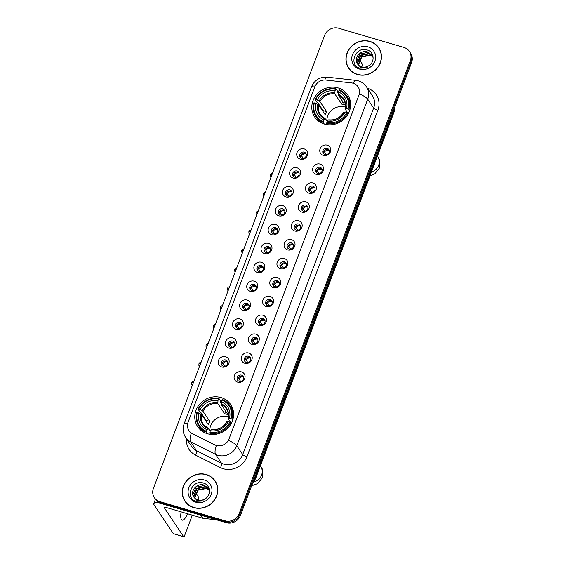 <?xml version="1.0" encoding="UTF-8"?>
<svg xmlns="http://www.w3.org/2000/svg" width="565" height="565" viewBox="0 0 565 565"><rect width="100%" height="100%" fill="white"/><g stroke="black" fill="none" stroke-linecap="round" stroke-linejoin="round"><path stroke-width="0.85" d="M221.028 397.569A19.867 18.377 -33.7 0 0 199.198 404.745A19.867 18.377 -33.7 0 0 197.679 426.674A19.867 18.377 -33.7 0 0 207.369 433.722A19.867 18.377 -33.7 0 0 229.192 426.547A19.867 18.377 -33.7 0 0 230.718 404.611A19.867 18.377 -33.7 0 0 221.028 397.569M338.047 87.893A19.867 18.377 -33.7 0 0 316.216 95.068A19.867 18.377 -33.7 0 0 314.691 116.997A19.867 18.377 -33.7 0 0 324.388 124.046A19.867 18.377 -33.7 0 0 346.211 116.87A19.867 18.377 -33.7 0 0 347.736 94.934A19.867 18.377 -33.7 0 0 338.047 87.893M300.262 159.125A5.622 5.205 146.3 0 1 297.056 152.501A5.622 5.205 146.3 0 1 304.132 148.899A5.622 5.205 146.3 0 1 307.346 155.523A5.622 5.205 146.3 0 1 300.262 159.125M304.147 152.126A3.376 3.122 -33.7 0 0 300.185 157.07A3.376 3.122 -33.7 0 0 305.538 157.049A3.376 3.122 -33.7 0 0 304.147 152.126M293.129 178.024A5.622 5.205 146.3 0 1 289.916 171.393A5.622 5.205 146.3 0 1 296.992 167.791A5.622 5.205 146.3 0 1 300.206 174.423A5.622 5.205 146.3 0 1 293.129 178.024M297.006 171.018A3.376 3.122 -33.7 0 0 293.044 175.962A3.376 3.122 -33.7 0 0 298.398 175.941A3.376 3.122 -33.7 0 0 297.006 171.018M285.989 196.917A5.622 5.205 146.3 0 1 282.775 190.285A5.622 5.205 146.3 0 1 289.852 186.683A5.622 5.205 146.3 0 1 293.065 193.315A5.622 5.205 146.3 0 1 285.989 196.917M289.866 189.911A3.376 3.122 -33.7 0 0 285.904 194.854A3.376 3.122 -33.7 0 0 291.257 194.833A3.376 3.122 -33.7 0 0 289.866 189.911M278.849 215.809A5.622 5.205 146.3 0 1 275.635 209.184A5.622 5.205 146.3 0 1 282.712 205.575A5.622 5.205 146.3 0 1 285.925 212.207A5.622 5.205 146.3 0 1 278.849 215.809M282.733 208.81A3.376 3.122 -33.7 0 0 278.764 213.754A3.376 3.122 -33.7 0 0 284.117 213.725A3.376 3.122 -33.7 0 0 282.733 208.81M271.709 234.708A5.622 5.205 146.3 0 1 268.495 228.076A5.622 5.205 146.3 0 1 275.572 224.475A5.622 5.205 146.3 0 1 278.785 231.099A5.622 5.205 146.3 0 1 271.709 234.708M275.593 227.702A3.376 3.122 -33.7 0 0 271.624 232.646A3.376 3.122 -33.7 0 0 276.977 232.625A3.376 3.122 -33.7 0 0 275.593 227.702M264.568 253.6A5.622 5.205 146.3 0 1 261.355 246.969A5.622 5.205 146.3 0 1 268.432 243.367A5.622 5.205 146.3 0 1 271.645 249.998A5.622 5.205 146.3 0 1 264.568 253.6M268.453 246.594A3.376 3.122 -33.7 0 0 264.484 251.538A3.376 3.122 -33.7 0 0 269.837 251.517A3.376 3.122 -33.7 0 0 268.453 246.594M257.428 272.492A5.622 5.205 146.3 0 1 254.215 265.861A5.622 5.205 146.3 0 1 261.291 262.259A5.622 5.205 146.3 0 1 264.505 268.891A5.622 5.205 146.3 0 1 257.428 272.492M261.312 265.494A3.376 3.122 -33.7 0 0 257.343 270.43A3.376 3.122 -33.7 0 0 262.697 270.409A3.376 3.122 -33.7 0 0 261.312 265.494M250.288 291.385A5.622 5.205 146.3 0 1 247.075 284.76A5.622 5.205 146.3 0 1 254.158 281.158A5.622 5.205 146.3 0 1 257.365 287.783A5.622 5.205 146.3 0 1 250.288 291.385M254.172 284.386A3.376 3.122 -33.7 0 0 250.203 289.329A3.376 3.122 -33.7 0 0 255.557 289.308A3.376 3.122 -33.7 0 0 254.172 284.386M243.148 310.284A5.622 5.205 146.3 0 1 239.934 303.652A5.622 5.205 146.3 0 1 247.018 300.05A5.622 5.205 146.3 0 1 250.224 306.682A5.622 5.205 146.3 0 1 243.148 310.284M247.032 303.278A3.376 3.122 -33.7 0 0 243.063 308.222A3.376 3.122 -33.7 0 0 248.416 308.2A3.376 3.122 -33.7 0 0 247.032 303.278M236.008 329.176A5.622 5.205 146.3 0 1 232.801 322.544A5.622 5.205 146.3 0 1 239.878 318.943A5.622 5.205 146.3 0 1 243.084 325.574A5.622 5.205 146.3 0 1 236.008 329.176M239.892 322.177A3.376 3.122 -33.7 0 0 235.93 327.114A3.376 3.122 -33.7 0 0 241.276 327.093A3.376 3.122 -33.7 0 0 239.892 322.177M228.867 348.068A5.622 5.205 146.3 0 1 225.661 341.444A5.622 5.205 146.3 0 1 232.738 337.842A5.622 5.205 146.3 0 1 235.951 344.466A5.622 5.205 146.3 0 1 228.867 348.068M232.752 341.069A3.376 3.122 -33.7 0 0 228.79 346.013A3.376 3.122 -33.7 0 0 234.136 345.992A3.376 3.122 -33.7 0 0 232.752 341.069M221.727 366.968A5.622 5.205 146.3 0 1 218.521 360.336A5.622 5.205 146.3 0 1 225.597 356.734A5.622 5.205 146.3 0 1 228.811 363.366A5.622 5.205 146.3 0 1 221.727 366.968M225.612 359.962A3.376 3.122 -33.7 0 0 221.649 364.905A3.376 3.122 -33.7 0 0 227.003 364.884A3.376 3.122 -33.7 0 0 225.612 359.962M323.314 155.41A5.622 5.205 146.3 0 1 320.108 148.786A5.622 5.205 146.3 0 1 327.184 145.177A5.622 5.205 146.3 0 1 330.398 151.808A5.622 5.205 146.3 0 1 323.314 155.41M327.199 148.411A3.376 3.122 -33.7 0 0 323.237 153.355A3.376 3.122 -33.7 0 0 328.59 153.327A3.376 3.122 -33.7 0 0 327.199 148.411M316.181 174.31A5.622 5.205 146.3 0 1 312.968 167.678A5.622 5.205 146.3 0 1 320.044 164.076A5.622 5.205 146.3 0 1 323.258 170.701A5.622 5.205 146.3 0 1 316.181 174.31M320.058 167.304A3.376 3.122 -33.7 0 0 316.096 172.247A3.376 3.122 -33.7 0 0 321.45 172.226A3.376 3.122 -33.7 0 0 320.058 167.304M309.041 193.202A5.622 5.205 146.3 0 1 305.827 186.57A5.622 5.205 146.3 0 1 312.904 182.968A5.622 5.205 146.3 0 1 316.118 189.6A5.622 5.205 146.3 0 1 309.041 193.202M312.918 186.196A3.376 3.122 -33.7 0 0 308.956 191.139A3.376 3.122 -33.7 0 0 314.31 191.118A3.376 3.122 -33.7 0 0 312.918 186.196M301.901 212.094A5.622 5.205 146.3 0 1 298.687 205.462A5.622 5.205 146.3 0 1 305.764 201.86A5.622 5.205 146.3 0 1 308.977 208.492A5.622 5.205 146.3 0 1 301.901 212.094M305.778 205.095A3.376 3.122 -33.7 0 0 301.816 210.032A3.376 3.122 -33.7 0 0 307.169 210.011A3.376 3.122 -33.7 0 0 305.778 205.095M294.761 230.986A5.622 5.205 146.3 0 1 291.547 224.362A5.622 5.205 146.3 0 1 298.624 220.76A5.622 5.205 146.3 0 1 301.837 227.384A5.622 5.205 146.3 0 1 294.761 230.986M298.645 223.987A3.376 3.122 -33.7 0 0 294.676 228.931A3.376 3.122 -33.7 0 0 300.029 228.91A3.376 3.122 -33.7 0 0 298.645 223.987M287.62 249.885A5.622 5.205 146.3 0 1 284.407 243.254A5.622 5.205 146.3 0 1 291.484 239.652A5.622 5.205 146.3 0 1 294.697 246.284A5.622 5.205 146.3 0 1 287.62 249.885M291.505 242.879A3.376 3.122 -33.7 0 0 287.536 247.823A3.376 3.122 -33.7 0 0 292.889 247.802A3.376 3.122 -33.7 0 0 291.505 242.879M280.48 268.778A5.622 5.205 146.3 0 1 277.267 262.146A5.622 5.205 146.3 0 1 284.343 258.544A5.622 5.205 146.3 0 1 287.557 265.176A5.622 5.205 146.3 0 1 280.48 268.778M284.365 261.779A3.376 3.122 -33.7 0 0 280.395 266.715A3.376 3.122 -33.7 0 0 285.749 266.694A3.376 3.122 -33.7 0 0 284.365 261.779M273.34 287.67A5.622 5.205 146.3 0 1 270.127 281.045A5.622 5.205 146.3 0 1 277.203 277.443A5.622 5.205 146.3 0 1 280.417 284.068A5.622 5.205 146.3 0 1 273.34 287.67M277.224 280.671A3.376 3.122 -33.7 0 0 273.255 285.615A3.376 3.122 -33.7 0 0 278.609 285.593A3.376 3.122 -33.7 0 0 277.224 280.671M266.2 306.569A5.622 5.205 146.3 0 1 262.986 299.937A5.622 5.205 146.3 0 1 270.07 296.335A5.622 5.205 146.3 0 1 273.276 302.967A5.622 5.205 146.3 0 1 266.2 306.569M270.084 299.563A3.376 3.122 -33.7 0 0 266.115 304.507A3.376 3.122 -33.7 0 0 271.468 304.486A3.376 3.122 -33.7 0 0 270.084 299.563M259.06 325.461A5.622 5.205 146.3 0 1 255.846 318.829A5.622 5.205 146.3 0 1 262.93 315.228A5.622 5.205 146.3 0 1 266.136 321.859A5.622 5.205 146.3 0 1 259.06 325.461M262.944 318.455A3.376 3.122 -33.7 0 0 258.982 323.399A3.376 3.122 -33.7 0 0 264.328 323.378A3.376 3.122 -33.7 0 0 262.944 318.455M251.919 344.353A5.622 5.205 146.3 0 1 248.713 337.729A5.622 5.205 146.3 0 1 255.79 334.127A5.622 5.205 146.3 0 1 259.003 340.752A5.622 5.205 146.3 0 1 251.919 344.353M255.804 337.354A3.376 3.122 -33.7 0 0 251.842 342.298A3.376 3.122 -33.7 0 0 257.188 342.27A3.376 3.122 -33.7 0 0 255.804 337.354M244.779 363.253A5.622 5.205 146.3 0 1 241.573 356.621A5.622 5.205 146.3 0 1 248.649 353.019A5.622 5.205 146.3 0 1 251.863 359.651A5.622 5.205 146.3 0 1 244.779 363.253M248.664 356.247A3.376 3.122 -33.7 0 0 244.702 361.19A3.376 3.122 -33.7 0 0 250.055 361.169A3.376 3.122 -33.7 0 0 248.664 356.247M237.646 382.145A5.622 5.205 146.3 0 1 234.433 375.513A5.622 5.205 146.3 0 1 241.509 371.911A5.622 5.205 146.3 0 1 244.723 378.543A5.622 5.205 146.3 0 1 237.646 382.145M241.523 375.139A3.376 3.122 -33.7 0 0 237.561 380.083A3.376 3.122 -33.7 0 0 242.915 380.061A3.376 3.122 -33.7 0 0 241.523 375.139M300.651 157.607A3.376 3.122 146.3 0 1 306.117 153.963M293.51 176.506A3.376 3.122 146.3 0 1 298.977 172.855M286.37 195.398A3.376 3.122 146.3 0 1 291.837 191.754M279.23 214.29A3.376 3.122 146.3 0 1 284.696 210.646M272.097 233.19A3.376 3.122 146.3 0 1 277.556 229.538M264.957 252.082A3.376 3.122 146.3 0 1 270.416 248.43M257.817 270.974A3.376 3.122 146.3 0 1 263.276 267.33M250.676 289.873A3.376 3.122 146.3 0 1 256.136 286.222M243.536 308.765A3.376 3.122 146.3 0 1 248.996 305.114M236.396 327.658A3.376 3.122 146.3 0 1 241.862 324.013M229.256 346.55A3.376 3.122 146.3 0 1 234.722 342.906M222.116 365.449A3.376 3.122 146.3 0 1 227.582 361.798M323.703 153.892A3.376 3.122 146.3 0 1 329.169 150.248M316.562 172.791A3.376 3.122 146.3 0 1 322.029 169.14M309.422 191.683A3.376 3.122 146.3 0 1 314.889 188.032M302.282 210.576A3.376 3.122 146.3 0 1 307.748 206.931M295.142 229.475A3.376 3.122 146.3 0 1 300.608 225.823M288.009 248.367A3.376 3.122 146.3 0 1 293.468 244.716M280.869 267.259A3.376 3.122 146.3 0 1 286.328 263.615M273.728 286.151A3.376 3.122 146.3 0 1 279.188 282.507M266.588 305.051A3.376 3.122 146.3 0 1 272.048 301.399M259.448 323.943A3.376 3.122 146.3 0 1 264.907 320.298M252.308 342.835A3.376 3.122 146.3 0 1 257.774 339.191M245.168 361.734A3.376 3.122 146.3 0 1 250.634 358.083M238.027 380.626A3.376 3.122 146.3 0 1 243.494 376.975M351.479 82.907A10.121 9.365 146.3 0 1 353.146 83.239A10.121 9.365 146.3 0 1 358.083 86.826A10.121 9.365 146.3 0 1 358.923 95.174L229.023 438.956A10.121 9.365 146.3 0 1 214.721 444.825L192.305 433.553A10.121 9.365 146.3 0 1 188.922 430.572A10.121 9.365 146.3 0 1 188.081 422.232L314.804 86.869A10.121 9.365 146.3 0 1 325.885 80.053L351.479 82.907M369.955 41.415A18.179 16.816 -33.7 0 0 349.982 47.983A18.179 16.816 -33.7 0 0 348.584 68.054A18.179 16.816 -33.7 0 0 357.454 74.502A18.179 16.816 -33.7 0 0 377.427 67.934A18.179 16.816 -33.7 0 0 378.818 47.863A18.179 16.816 -33.7 0 0 369.955 41.415M347.743 66.232A18.179 16.816 -33.7 0 0 348.909 68.52M206.281 474.558A18.179 16.816 -33.7 0 0 186.309 481.119A18.179 16.816 -33.7 0 0 184.917 501.19A18.179 16.816 -33.7 0 0 193.781 507.638A18.179 16.816 -33.7 0 0 213.761 501.07A18.179 16.816 -33.7 0 0 215.152 480.999A18.179 16.816 -33.7 0 0 206.281 474.558M184.077 499.368A18.179 16.816 -33.7 0 0 185.242 501.656M359.404 93.875L228.465 440.382A13.122 3.044 20.7 0 1 236.784 445.7A14.994 13.871 146.3 0 1 217.906 455.305A14.994 13.871 146.3 0 1 215.604 454.394L190.624 441.837A14.994 13.871 146.3 0 1 185.617 437.43L191.535 446.301A14.994 13.871 -33.7 0 0 196.549 450.708L221.529 463.272A14.994 13.871 -33.7 0 0 223.832 464.176A14.994 13.871 -33.7 0 0 242.71 454.571L373.642 108.063A14.994 13.871 -33.7 0 0 372.392 95.697L366.466 86.826A14.994 13.871 146.3 0 1 367.716 99.193A13.122 3.044 -159.3 0 0 359.404 93.875M154.358 497.645L155.622 499.538A11.244 10.403 -33.7 0 0 161.11 503.521L226.275 522.696L225.647 521.749A11.244 10.403 -33.7 0 0 239.8 514.545L410.946 61.627A11.244 10.403 -33.7 0 0 410.006 52.354A11.244 10.403 -33.7 0 1 410.946 61.627L239.8 514.545A11.244 10.403 -33.7 0 1 225.647 521.749L160.474 502.575L225.647 521.749L225.011 520.803A11.244 10.403 -33.7 0 0 239.172 513.599L410.317 60.681A11.244 10.403 -33.7 0 0 409.378 51.408A11.244 10.403 -33.7 0 0 403.89 47.425L338.725 28.25A11.244 10.403 -33.7 0 0 324.564 35.454L153.419 488.372A11.244 10.403 -33.7 0 0 154.358 497.645A11.244 10.403 -33.7 0 0 159.846 501.635L225.011 520.803M154.994 498.591A11.244 10.403 -33.7 0 0 160.474 502.575A11.244 10.403 -33.7 0 1 154.994 498.591M217.751 445.834L214.841 444.994L191.351 433.08A13.122 4.407 116.7 0 0 190.624 441.837L196.549 450.708A3.75 1.257 -63.3 0 1 195.476 455.072A18.744 17.338 146.3 0 1 186.549 438.828M215.456 481.479A18.179 16.816 -33.7 0 0 213.789 479.53M379.129 48.343A18.179 16.816 -33.7 0 0 377.455 46.394M226.275 522.696A11.244 10.403 -33.7 0 0 240.436 515.492L411.581 62.574A11.244 10.403 -33.7 0 0 410.642 53.301L409.378 51.408M380.287 50.631A17.988 16.646 -33.7 0 0 379.299 48.915L378.663 47.969A17.988 16.646 -33.7 0 0 369.891 41.591A17.988 16.646 -33.7 0 0 350.123 48.089A17.988 16.646 -33.7 0 0 348.739 67.948A17.988 16.646 -33.7 0 0 357.518 74.326A17.988 16.646 -33.7 0 0 377.286 67.828A17.988 16.646 -33.7 0 0 378.663 47.969M358.662 65.243L358.387 64.106L361.466 56.648L369.8 55.017L372.858 56.797M358.846 65.399L358.634 64.481L361.713 57.023L370.054 55.398L371.961 56.288A8.468 7.839 -33.7 0 1 372.928 56.994M358.005 64.572L357.384 62.602L360.463 55.144L368.797 53.52L372.49 55.956M358.161 64.749L357.631 62.976L360.71 55.525L369.051 53.894L372.589 56.161M357.278 63.584A8.468 7.839 -33.7 0 0 357.447 63.845A8.468 7.839 -33.7 0 0 361.579 66.847A8.468 7.839 -33.7 0 0 368.444 65.914C375.132 62.531 374.39 52.1 367.554 50.094C355.802 45.539 348.096 64.587 359.573 68.196L367.801 67.828L360.88 67.602L357.278 63.584C353.393 58.04 360.83 49.367 367.794 52.015L372.031 55.179L373.175 57.877M357.574 64.029L356.628 61.479L359.707 54.021L368.048 52.39L372.158 55.37M367.907 46.838A12.218 11.307 -33.7 0 0 352.518 54.671A12.218 11.307 -33.7 0 0 359.502 69.078A12.218 11.307 -33.7 0 0 374.885 61.246A12.218 11.307 -33.7 0 0 367.907 46.838M348.739 67.948L349.375 68.895A17.988 16.646 -33.7 0 0 350.575 70.47M361.72 66.889L361.96 66.253A1.872 0.565 106.4 0 0 362.207 63.958L359.432 59.805M216.621 483.767A17.988 16.646 -33.7 0 0 215.625 482.051L214.997 481.105A17.988 16.646 -33.7 0 0 206.218 474.727A17.988 16.646 -33.7 0 0 186.45 481.225A17.988 16.646 -33.7 0 0 185.073 501.084A17.988 16.646 -33.7 0 0 193.844 507.469A17.988 16.646 -33.7 0 0 213.612 500.971A17.988 16.646 -33.7 0 0 214.997 481.105M194.996 498.379L194.713 497.242L197.792 489.784L206.133 488.16L209.191 489.933M195.172 498.535L194.967 497.617L198.047 490.159L206.38 488.534L208.294 489.424A8.468 7.839 -33.7 0 1 209.262 490.13M194.332 497.709L193.71 495.745L196.79 488.287L205.13 486.656L208.824 489.099M194.487 497.885L193.965 496.119L197.044 488.661L205.378 487.03L208.923 489.297M193.611 496.72A8.468 7.839 -33.7 0 0 193.781 496.981A8.468 7.839 -33.7 0 0 197.912 499.99A8.468 7.839 -33.7 0 0 204.77 499.05C211.465 495.667 210.724 485.236 203.88 483.23C192.128 478.675 184.423 497.723 195.907 501.332L204.135 500.964L197.213 500.738L193.611 496.72C189.72 491.183 197.164 482.503 204.127 485.151L208.365 488.315L209.502 491.013M193.908 497.165L192.962 494.615L196.041 487.157L204.375 485.526L208.485 488.506M204.233 479.975A12.218 11.307 -33.7 0 0 188.851 487.807A12.218 11.307 -33.7 0 0 195.829 502.214A12.218 11.307 -33.7 0 0 211.218 494.382A12.218 11.307 -33.7 0 0 204.233 479.975M185.073 501.084L185.701 502.031A17.988 16.646 -33.7 0 0 186.909 503.613M345.307 107.117A13.871 12.833 -33.7 0 0 345.144 107.068A13.871 12.833 -33.7 0 0 326.824 121.037M324.289 124.017L323.3 122.527L323.399 121.609A17.84 16.505 -33.7 0 1 314.338 102.894L315.92 103.367A16.117 14.909 -33.7 0 0 323.999 120.027L325.412 118.918L327.213 121.609M322.813 111.185A17.805 16.47 146.3 0 1 323.081 110.613L317.629 102.456L316.781 102.053L315.093 99.518L315.623 99.489A17.84 16.505 -33.7 0 1 335.603 89.319L335.003 90.894A16.117 14.909 -33.7 0 0 317.212 99.956L319.924 101.516L326.711 111.679A13.871 12.833 -33.7 0 0 325.419 115.091L318.632 104.928L315.92 103.367M348.096 109.038L348.944 109.476A18.588 17.197 -33.7 0 0 346.832 95.88A18.588 17.197 -33.7 0 0 339.445 89.877L339.028 90.329A17.84 16.505 -33.7 0 1 348.096 109.038L346.507 108.572A16.117 14.909 -33.7 0 0 338.435 91.904L338.294 94.927L345.081 105.09A13.871 12.833 -33.7 0 0 343.407 104.468A13.871 12.833 -33.7 0 0 341.648 104.08L334.861 93.917L335.003 90.894M335.603 89.319L336.02 88.867L337.708 91.403L337.559 92.314L338.273 93.373M314.338 102.894L313.801 102.929A18.588 17.197 -33.7 0 0 315.913 116.531L317.601 119.06A18.588 17.197 -33.7 0 0 320.751 122.534M326.725 123.537A18.588 17.197 -33.7 0 0 347.652 112.887L346.804 112.449A17.84 16.505 -33.7 0 1 326.831 122.619L326.725 123.537L327.488 124.681M348.259 113.791L347.652 112.887M315.913 116.531A18.588 17.197 -33.7 0 0 323.3 122.527M336.02 88.867A18.588 17.197 -33.7 0 0 315.093 99.518M326.831 122.619L327.425 121.037A16.117 14.909 -33.7 0 0 345.222 111.983L346.804 112.449M323.999 120.027L323.399 121.609M317.212 99.956L315.623 99.489M345.222 111.983L343.781 112.329M344.007 112.061A14.415 13.341 -33.7 0 1 328.371 120.013L327.425 121.037M317.848 104.363A14.415 13.341 -33.7 0 0 324.946 119.01L325.412 118.918M350.526 102.653A18.588 17.197 -33.7 0 0 348.527 98.409L346.832 95.88M348.944 109.476L349.664 110.556M338.435 91.904L339.028 90.329M348.287 113.734L345.074 108.918L346.507 108.572M345.074 108.918L345.3 108.65A14.415 13.341 -33.7 0 0 338.202 94.002M342.644 101.446L341.648 104.08M326.711 111.679L323.081 110.613M228.288 416.793A13.871 12.833 -33.7 0 0 228.126 416.744A13.871 12.833 -33.7 0 0 209.806 430.714M207.27 433.694L206.281 432.204L206.38 431.286A17.84 16.505 -33.7 0 1 197.319 412.57L198.908 413.043A16.117 14.909 -33.7 0 0 206.981 429.704L208.393 428.595L210.194 431.286M205.794 420.861A17.805 16.47 146.3 0 1 206.063 420.289L200.617 412.132L199.763 411.73L198.075 409.194L198.605 409.166A17.84 16.505 -33.7 0 1 218.584 398.996L217.984 400.571A16.117 14.909 -33.7 0 0 200.194 409.632L202.906 411.193L209.693 421.356A13.871 12.833 -33.7 0 0 208.4 424.767L201.613 414.604L198.908 413.043M231.078 418.714L231.925 419.152A18.588 17.197 -33.7 0 0 229.814 405.557A18.588 17.197 -33.7 0 0 222.433 399.554L222.017 400.006A17.84 16.505 -33.7 0 1 231.078 418.714L229.489 418.248A16.117 14.909 -33.7 0 0 221.416 401.581L221.275 404.604L228.062 414.767A13.871 12.833 -33.7 0 0 226.388 414.145A13.871 12.833 -33.7 0 0 224.63 413.757L217.843 403.594L217.984 400.571M218.584 398.996L219.001 398.544L220.689 401.079L220.548 401.99L221.254 403.05M197.319 412.57L196.782 412.605A18.588 17.197 -33.7 0 0 198.894 426.208L200.582 428.736A18.588 17.197 -33.7 0 0 203.732 432.211M209.714 433.214A18.588 17.197 -33.7 0 0 230.64 422.564L229.793 422.126A17.84 16.505 -33.7 0 1 209.813 432.296L209.714 433.214L210.47 434.358M231.24 423.468L230.64 422.564M198.894 426.208A18.588 17.197 -33.7 0 0 206.281 432.204M219.001 398.544A18.588 17.197 -33.7 0 0 198.075 409.194M209.813 432.296L210.406 430.714A16.117 14.909 -33.7 0 0 228.204 421.659L229.793 422.126M206.981 429.704L206.38 431.286M200.194 409.632L198.605 409.166M228.204 421.659L226.763 422.006M226.996 421.737A14.415 13.341 -33.7 0 1 211.359 429.69L210.406 430.714M200.829 414.039A14.415 13.341 -33.7 0 0 207.927 428.687L208.393 428.595M233.507 412.33A18.588 17.197 -33.7 0 0 231.509 408.085L229.814 405.557M231.925 419.152L232.646 420.233M221.416 401.581L222.017 400.006M231.276 423.411L228.055 418.594L229.489 418.248M228.055 418.594L228.281 418.326A14.415 13.341 -33.7 0 0 221.183 403.678M225.626 411.122L224.63 413.757M209.693 421.356L206.063 420.289M329.197 150.332A4.125 3.814 -33.7 0 0 324.536 151.992L326.309 154.641M323.802 151.611L324.536 151.992M322.057 169.225A4.125 3.814 -33.7 0 0 317.396 170.884L319.169 173.54M316.661 170.51L317.396 170.884M314.917 188.117A4.125 3.814 -33.7 0 0 310.256 189.776L312.028 192.432M309.521 189.402L310.256 189.776M307.777 207.009A4.125 3.814 -33.7 0 0 303.115 208.676L304.888 211.324M302.381 208.294L303.115 208.676M300.637 225.908A4.125 3.814 -33.7 0 0 295.975 227.568L297.748 230.223M295.241 227.194L295.975 227.568M293.496 244.8A4.125 3.814 -33.7 0 0 288.835 246.46L290.608 249.116M288.101 246.086L288.835 246.46M286.356 263.693A4.125 3.814 -33.7 0 0 281.695 265.359L283.468 268.008M280.96 264.978L281.695 265.359M279.216 282.592A4.125 3.814 -33.7 0 0 274.555 284.252L276.327 286.9M273.82 283.87L274.555 284.252M272.076 301.484A4.125 3.814 -33.7 0 0 267.415 303.144L269.187 305.799M266.68 302.769L267.415 303.144M264.936 320.376A4.125 3.814 -33.7 0 0 260.281 322.036L262.047 324.691M259.547 321.662L260.281 322.036M257.802 339.275A4.125 3.814 -33.7 0 0 253.141 340.935L254.907 343.584M252.407 340.554L253.141 340.935M250.662 358.168A4.125 3.814 -33.7 0 0 246.001 359.827L247.774 362.483M245.267 359.453L246.001 359.827M243.522 377.06A4.125 3.814 -33.7 0 0 238.861 378.72L240.634 381.375M238.126 378.345L238.861 378.72M306.145 154.047A4.125 3.814 -33.7 0 0 301.484 155.707L303.257 158.355M300.75 155.326L301.484 155.707M299.005 172.939A4.125 3.814 -33.7 0 0 294.344 174.599L296.116 177.255M293.609 174.225L294.344 174.599M291.865 191.832A4.125 3.814 -33.7 0 0 287.204 193.491L288.976 196.147M286.469 193.117L287.204 193.491M284.725 210.731A4.125 3.814 -33.7 0 0 280.063 212.391L281.836 215.039M279.329 212.009L280.063 212.391M277.585 229.623A4.125 3.814 -33.7 0 0 272.923 231.283L274.696 233.938M272.189 230.908L272.923 231.283M270.444 248.515A4.125 3.814 -33.7 0 0 265.783 250.175L267.556 252.83M265.049 249.801L265.783 250.175M263.304 267.407A4.125 3.814 -33.7 0 0 258.643 269.074L260.416 271.723M257.908 268.693L258.643 269.074M256.164 286.307A4.125 3.814 -33.7 0 0 251.503 287.966L253.275 290.622M250.768 287.592L251.503 287.966M249.024 305.199A4.125 3.814 -33.7 0 0 244.37 306.859L246.135 309.514M243.635 306.484L244.37 306.859M241.884 324.091A4.125 3.814 -33.7 0 0 237.229 325.758L238.995 328.406M236.495 325.376L237.229 325.758M234.75 342.99A4.125 3.814 -33.7 0 0 230.089 344.65L231.862 347.298M229.355 344.269L230.089 344.65M227.61 361.882A4.125 3.814 -33.7 0 0 222.949 363.542L224.722 366.198M222.215 363.168L222.949 363.542M159.761 503.027A14.994 3.482 -159.3 0 0 153.8 503.627A14.994 3.482 -159.3 0 0 154.111 504.884L173.3 533.628L183.59 536.658L164.401 507.914A3.75 0.869 20.7 0 1 164.323 507.596A3.75 0.869 20.7 0 1 167.035 507.744L202.899 518.289L200.85 515.216M183.59 536.658A1.872 0.565 106.4 0 0 183.703 536.75A1.872 0.565 106.4 0 0 184.628 535.542L192.326 515.181M198.047 500.025L198.287 499.389A1.872 0.565 106.4 0 0 198.541 497.094L195.765 492.941M181.118 511.883A11.992 3.602 106.4 0 0 182.184 520.153A11.992 3.602 106.4 0 0 187.552 513.776M216.459 519.807A1.872 1.737 146.3 0 1 216.169 519.8L203.209 518.352A1.872 1.737 146.3 0 1 202.899 518.289M246.926 456.76A3.75 0.869 20.7 0 1 242.71 454.571L236.784 445.7L367.716 99.193L373.642 108.063A3.75 0.869 20.7 0 0 377.865 110.253L246.926 456.76A18.744 17.338 146.3 0 1 223.33 468.773A18.744 17.338 146.3 0 1 220.456 467.636L195.476 455.072M366.466 86.826C364.453 83.888 361.748 81.897 358.344 80.866L355.788 80.35A13.122 3.348 96.4 0 0 353.259 83.274M187.764 423.227A13.122 3.044 -159.3 0 0 184.098 423.962C182.431 428.68 182.94 433.171 185.617 437.43M184.098 423.962L311.485 86.833A13.122 3.044 20.7 0 1 315.136 86.092M311.485 86.833C314.55 80.032 319.811 76.812 327.262 77.172A13.122 3.348 96.4 0 0 324.776 79.99M216.353 445.573A13.122 4.407 116.7 0 0 215.604 454.394L221.529 463.272A3.75 1.257 -63.3 0 1 220.456 467.636M367.405 88.232A18.744 17.338 146.3 0 1 377.865 110.253M239.172 513.599L240.436 515.492M410.317 60.681L411.581 62.574M159.846 501.635L161.11 503.521M253.014 482.206A14.994 13.871 -33.7 0 0 255.394 478.039L394.059 111.065A14.994 13.871 -33.7 0 0 394.992 106.467M393.544 110.288L394.059 111.065A7.493 1.737 20.7 0 1 394.215 111.693L255.549 478.668A7.493 1.737 20.7 0 0 255.394 478.039L254.879 477.263M377.392 156.222L377.745 156.752A10.495 9.711 146.3 0 1 378.621 165.404A10.495 9.711 146.3 0 1 371.403 172.071M318.632 104.928A13.871 12.833 -33.7 0 0 320.32 114.624A13.871 12.833 -33.7 0 0 325.207 118.827M334.861 93.917A13.871 12.833 -33.7 0 0 319.924 101.516M334.777 92.992A14.415 13.341 -33.7 0 0 319.133 100.951M345.031 108.777C345.787 105.245 345.236 102.06 343.386 99.221A13.871 12.833 -33.7 0 0 338.294 94.927M260.373 465.899L260.726 466.429A10.495 9.711 146.3 0 1 261.602 475.08A10.495 9.711 146.3 0 1 253.862 481.896M201.613 414.604A13.871 12.833 -33.7 0 0 203.301 424.301A13.871 12.833 -33.7 0 0 208.188 428.503M217.843 403.594A13.871 12.833 -33.7 0 0 202.906 411.193M217.758 402.668A14.415 13.341 -33.7 0 0 202.122 410.628M228.013 418.446C228.769 414.922 228.218 411.737 226.367 408.898A13.871 12.833 -33.7 0 0 221.275 404.604M272.485 173.286L271.193 173.723L270.317 174.853A2.437 0.565 20.7 0 1 271.878 174.889M265.345 192.178L264.053 192.616L263.177 193.753A2.437 0.565 20.7 0 1 264.738 193.788M258.205 211.07L256.913 211.515L256.037 212.645A2.437 0.565 20.7 0 1 257.598 212.68M251.065 229.969L249.772 230.407L248.897 231.537A2.437 0.565 20.7 0 1 250.457 231.572M243.925 248.861L242.632 249.299L241.756 250.436A2.437 0.565 20.7 0 1 243.317 250.472M236.784 267.754L235.492 268.198L234.616 269.328A2.437 0.565 20.7 0 1 236.177 269.364M229.644 286.646L228.352 287.091L227.476 288.221A2.437 0.565 20.7 0 1 229.037 288.256M222.511 305.545L221.212 305.983L220.336 307.113A2.437 0.565 20.7 0 1 221.897 307.148M215.371 324.437L214.079 324.882L213.196 326.012A2.437 0.565 20.7 0 1 214.764 326.047M208.231 343.329L206.938 343.774L206.055 344.904A2.437 0.565 20.7 0 1 207.623 344.94M201.091 362.229L199.798 362.666L198.922 363.796A2.437 0.565 20.7 0 1 200.483 363.832M193.95 381.121L192.658 381.559L191.782 382.696A2.437 0.565 20.7 0 1 193.343 382.731M164.401 507.914L164.584 507.412M201.182 515.315L203.209 518.352M355.788 80.35L327.262 77.172M395.161 106.022L394.215 111.693M252.477 483.626L255.549 478.668M377.745 156.752C379.892 159.019 380.407 162.833 379.292 168.186L374.764 173.858L369.962 175.885M328.703 119.837C335.222 120.437 340.236 117.873 343.753 112.16M325.32 118.841L320.32 114.624M260.726 466.429C262.873 468.696 263.389 472.51 262.273 477.856L257.753 483.534L251.651 485.801M211.691 429.513C218.203 430.113 223.217 427.55 226.735 421.836M208.301 428.517L203.301 424.301M270.903 177.474L270.303 176.548L270.317 174.853M263.763 196.366L263.163 195.441L263.177 193.753M256.623 215.258L256.023 214.34L256.037 212.645M249.483 234.15L248.882 233.232L248.897 231.537M242.343 253.049L241.742 252.124L241.756 250.436M235.202 271.942L234.602 271.016L234.616 269.328M228.062 290.834L227.328 289.308L227.476 288.221M220.922 309.733L220.188 308.207L220.336 307.113M213.789 328.625L213.189 327.7L213.196 326.012M206.649 347.517L206.048 346.599L206.055 344.904M199.509 366.417L198.908 365.491L198.922 363.796M192.368 385.309L191.768 384.384L191.782 382.696M153.8 503.627L155.446 499.269M183.703 536.75L173.413 533.72"/></g></svg>
